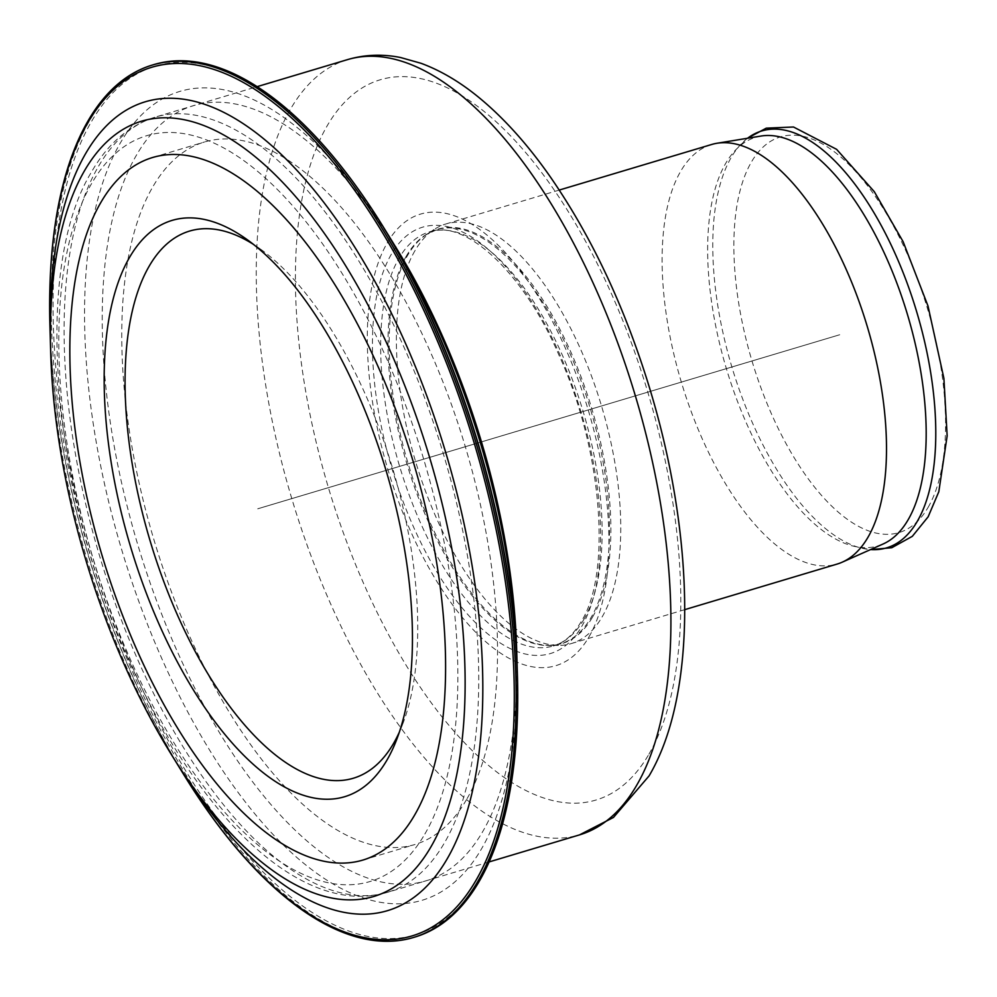 <?xml version="1.0" encoding="UTF-8"?>
<svg xmlns="http://www.w3.org/2000/svg" width="997" height="997" viewBox="0 0 997 997"><rect width="100%" height="100%" fill="white"/><g stroke="black" fill="none" stroke-linecap="round" stroke-linejoin="round"><path stroke-width="0.75" stroke-dasharray="4.99 3.74" d="M761.06 136.041A213.258 94.491 -106.7 0 0 734.988 150.647A213.258 94.491 -106.7 0 0 725.716 163.334A213.258 94.491 -106.7 0 0 730.876 382.848A213.258 94.491 -106.7 0 0 853.258 546.119A213.258 94.491 -106.7 0 0 883.068 544.013M711.571 144.515A218.966 97.021 -106.7 0 0 680.664 171.31A218.966 97.021 -106.7 0 0 695.457 422.678A218.966 97.021 -106.7 0 0 837.056 564.09M414.914 250.783A218.966 97.021 -106.7 0 0 424.585 488.704A218.966 97.021 -106.7 0 0 558.432 645.408A218.966 97.021 -106.7 0 0 571.293 643.576A218.966 97.021 -106.7 0 0 602.2 616.782A218.966 97.021 -106.7 0 0 587.407 365.413A218.966 97.021 -106.7 0 0 445.809 223.989A218.966 97.021 -106.7 0 0 434.056 229.522A218.966 97.021 -106.7 0 0 414.914 250.783M588.94 636.933A235.778 104.461 -106.7 0 0 554.544 325.458A235.778 104.461 -106.7 0 0 387.285 242.857A235.778 104.461 -106.7 0 0 421.669 554.344A235.778 104.461 -106.7 0 0 588.94 636.933M399.336 732.147A285.616 126.544 -106.7 0 0 402.476 724.669A285.616 126.544 -106.7 0 0 392.656 468.44A285.616 126.544 -106.7 0 0 260.192 248.901A285.616 126.544 -106.7 0 0 253.45 244.377M466.459 799.706A366.684 162.461 73.3 0 1 414.702 844.571A366.684 162.461 73.3 0 1 177.591 607.759A366.684 162.461 73.3 0 1 152.828 186.825A366.684 162.461 -106.7 0 1 204.584 141.96A366.684 162.461 -106.7 0 1 441.696 378.785A366.684 162.461 -106.7 0 1 466.459 799.706M516.683 650.019A404.757 179.335 -106.7 0 1 482.747 831.535A404.757 179.335 73.3 0 1 195.586 689.737A404.757 179.335 73.3 0 1 136.539 155.009A404.757 179.335 -106.7 0 1 396.632 248.589M362.584 195.287A453.51 200.945 -106.7 0 0 91.512 121.497A453.51 200.945 73.3 0 0 157.663 720.632A453.51 200.945 73.3 0 0 479.407 879.516A453.51 200.945 -106.7 0 0 517.493 713.254M414.964 937.03A455.342 201.743 73.3 0 1 120.525 642.953A455.342 201.743 73.3 0 1 89.767 120.263A455.342 201.743 -106.7 0 1 154.036 64.543M204.933 806.997A455.342 201.743 73.3 0 1 49.875 288.544M184.233 775.392A453.51 200.945 73.3 0 1 49.937 326.331M839.723 334.743L258.335 508.62L839.723 334.743M309.643 493.266L257.725 508.794M928.082 507.398A206.591 91.537 -106.7 0 0 897.948 234.457A206.591 91.537 -106.7 0 0 751.377 162.087A206.591 91.537 -106.7 0 0 781.511 435.016A206.591 91.537 -106.7 0 0 928.082 507.398M747.576 138.247A217.62 96.422 -106.7 0 0 740.659 144.54A217.62 96.422 -106.7 0 0 731.2 157.489A217.62 96.422 -106.7 0 0 736.471 381.49A217.62 96.422 -106.7 0 0 861.358 548.101A217.62 96.422 -106.7 0 0 870.58 549.571M592.53 617.106A216.312 95.837 -106.7 0 0 572.515 355.817A216.312 95.837 -106.7 0 0 426.429 234.557A216.312 95.837 -106.7 0 0 407.511 255.556A216.312 95.837 -106.7 0 0 417.07 490.599A216.312 95.837 -106.7 0 0 549.297 645.383A216.312 95.837 -106.7 0 0 592.53 617.106M406.327 256.104A216.112 95.749 -106.7 0 0 420.921 504.195A216.112 95.749 -106.7 0 0 560.675 643.763A216.112 95.749 -106.7 0 0 591.171 617.33A216.112 95.749 -106.7 0 0 576.578 369.239A216.112 95.749 -106.7 0 0 436.823 229.659A216.112 95.749 -106.7 0 0 406.327 256.104M583.806 619.536A216.112 95.749 -106.7 0 0 569.212 371.445A216.112 95.749 -106.7 0 0 429.458 231.865A216.112 95.749 -106.7 0 0 398.962 258.31A216.112 95.749 -106.7 0 0 413.556 506.401A216.112 95.749 -106.7 0 0 553.298 645.969A216.112 95.749 -106.7 0 0 583.806 619.536M391.31 254.322A222.618 98.641 -106.7 0 0 423.787 548.425A222.618 98.641 -106.7 0 0 581.725 626.428A222.618 98.641 -106.7 0 0 549.26 332.313A222.618 98.641 -106.7 0 0 391.31 254.322M648.935 754.181A376.056 166.624 -106.7 0 0 594.075 257.363A376.056 166.624 -106.7 0 0 327.29 125.622A376.056 166.624 -106.7 0 0 382.138 622.427A376.056 166.624 -106.7 0 0 648.935 754.181M347.641 59.583A404.62 179.273 -106.7 0 0 290.538 109.084A404.62 179.273 -106.7 0 0 317.869 573.562A404.62 179.273 -106.7 0 0 579.519 834.888M489.091 861.931L387.347 892.365C305.256 916.904 206.491 824.556 138.595 681.325C53.626 506.738 29.773 272.355 91.712 171.634C107.838 143.605 129.099 125.41 155.482 117.048A404.62 179.273 -106.7 0 1 417.132 378.374A404.62 179.273 -106.7 0 1 444.45 842.851A404.62 179.273 73.3 0 1 387.347 892.365A404.62 179.273 73.3 0 1 125.709 631.039A404.62 179.273 73.3 0 1 98.379 166.561A404.62 179.273 -106.7 0 1 155.482 117.048L257.214 86.627M424.859 834.028A389.391 172.531 -106.7 0 0 368.055 319.613A389.391 172.531 -106.7 0 0 91.811 183.199A389.391 172.531 73.3 0 0 148.603 697.626A389.391 172.531 73.3 0 0 424.859 834.028M175.659 761.471A422.292 187.112 73.3 0 1 50.411 342.669M516.957 659.403A422.292 187.112 -106.7 0 1 481.539 848.796A422.292 187.112 73.3 0 1 181.953 700.854A422.292 187.112 73.3 0 1 120.35 142.957A422.292 187.112 -106.7 0 1 387.472 233.821M734.988 150.647L747.339 138.284M853.258 546.119L870.369 549.659M571.293 643.576L684.74 609.653M445.809 223.989L559.255 190.066M558.432 645.408L549.297 645.383L560.675 643.763L553.298 645.969C564.14 642.828 573.474 634.653 581.301 621.43C611.772 573.238 602.387 449.896 559.118 355.493C522.615 270.461 464.004 218.754 429.458 231.865L436.823 229.659L426.429 234.557L434.056 229.522M260.192 248.901L246.508 239.168M402.476 724.669L396.382 740.31M362.783 860.099L414.702 844.571M152.653 157.489L204.584 141.96"/><path stroke-width="1.5" d="M684.74 609.653L837.056 564.09A218.966 97.021 -106.7 0 0 842.241 562.171L883.068 544.013A213.258 94.491 -106.7 0 0 908.117 519.786A213.258 94.491 -106.7 0 0 895.892 280.556A213.258 94.491 -106.7 0 0 761.06 136.041L716.955 143.269A218.966 97.021 -106.7 0 0 711.571 144.515L559.255 190.066M842.241 562.171A218.966 97.021 -106.7 0 0 867.951 537.308A218.966 97.021 -106.7 0 0 855.401 291.672A218.966 97.021 -106.7 0 0 716.955 143.269M386.986 760.038A300.845 133.299 -106.7 0 0 396.382 740.31A300.845 133.299 -106.7 0 0 386.038 470.422A300.845 133.299 -106.7 0 0 246.508 239.168A300.845 133.299 -106.7 0 0 129.672 257.189A300.845 133.299 73.3 0 0 173.553 654.643A300.845 133.299 73.3 0 0 386.986 760.038M253.45 244.377A285.616 126.544 -106.7 0 0 149.276 266.012A285.616 126.544 73.3 0 0 190.938 643.339A285.616 126.544 73.3 0 0 393.566 743.401A285.616 126.544 -106.7 0 0 399.336 732.147M430.816 847.064A404.757 179.335 73.3 0 1 170.724 753.483A404.757 179.335 73.3 0 1 50.673 352.053A404.757 179.335 73.3 0 1 84.62 170.537A404.757 179.335 -106.7 0 1 371.769 312.335A404.757 179.335 -106.7 0 1 430.816 847.064M414.528 815.234A366.684 162.461 73.3 0 1 362.783 860.099A366.684 162.461 73.3 0 1 125.672 623.287A366.684 162.461 73.3 0 1 100.909 202.366A366.684 162.461 -106.7 0 1 152.653 157.489A366.684 162.461 -106.7 0 1 389.765 394.313A366.684 162.461 -106.7 0 1 414.528 815.234M517.493 713.254A453.51 200.945 -106.7 0 0 517.518 712.543A453.51 200.945 -106.7 0 0 517.431 675.742A453.51 200.945 -106.7 0 0 383.135 226.68L391.709 240.601A422.292 187.112 -106.7 0 1 516.957 659.403L516.683 650.019A404.757 179.335 -106.7 0 0 396.632 248.589L391.709 240.601A422.292 187.112 -106.7 0 0 387.472 233.821M383.135 226.68A453.51 200.945 -106.7 0 0 362.995 195.873A453.51 200.945 -106.7 0 0 362.584 195.287L362.434 195.076A455.342 201.743 -106.7 0 0 154.036 64.543L152.391 65.029A455.342 201.743 -106.7 0 0 88.135 120.749A455.342 201.743 73.3 0 0 49.875 288.544L49.85 289.529A453.51 200.945 73.3 0 1 87.948 122.556A453.51 200.945 -106.7 0 1 409.692 281.441A453.51 200.945 -106.7 0 1 475.856 880.575A453.51 200.945 73.3 0 1 204.373 806.199A453.51 200.945 73.3 0 1 184.233 775.392L175.659 761.471A422.292 187.112 73.3 0 0 447.017 859.115A422.292 187.112 -106.7 0 0 385.415 301.219A422.292 187.112 -106.7 0 0 85.817 153.276A422.292 187.112 73.3 0 0 50.411 342.669L49.937 326.331A453.51 200.945 73.3 0 1 49.85 289.529M517.518 712.543L517.493 713.516A455.342 201.743 -106.7 0 1 479.233 881.323A455.342 201.743 73.3 0 1 414.964 937.03L413.331 937.529A455.342 201.743 73.3 0 1 204.933 806.997L204.373 806.199M517.48 713.815L517.493 713.516A455.342 201.743 -106.7 0 0 362.434 195.076L362.272 194.839M413.331 937.529A455.342 201.743 73.3 0 0 477.588 881.809A455.342 201.743 -106.7 0 0 446.843 359.119A455.342 201.743 -106.7 0 0 152.391 65.029M870.58 549.571A217.62 96.422 -106.7 0 0 917.34 521.232A217.62 96.422 -106.7 0 0 895.829 255.22A217.62 96.422 -106.7 0 0 747.576 138.247M636.622 785.387A404.62 179.273 -106.7 0 0 609.292 320.897A404.62 179.273 -106.7 0 0 347.641 59.583C364.802 54.573 382.437 53.888 400.545 57.514L421.058 63.297C440.998 70.687 460.489 82.265 479.545 98.018C504.482 118.655 528.248 145.188 550.83 177.616C591.844 237.112 624.708 307.026 649.383 387.372C695.083 536.922 697.912 693.089 649.109 775.853L613.479 817.44L579.519 834.888A404.62 179.273 -106.7 0 0 636.622 785.387M747.339 138.284L766.282 128.152L793.5 127.005L836.583 149.313L874.307 191.686L903.145 241.735L927.995 305.979L943.897 378.374L947.15 435.851L938.813 491.745L928.157 516.782L912.317 536.336L891.767 547.727L870.369 549.659M489.091 861.931L579.519 834.888M257.214 86.627L347.641 59.583M170.724 753.483L175.659 761.471M50.673 352.053L50.411 342.669M516.957 659.403L517.431 675.742"/></g></svg>

